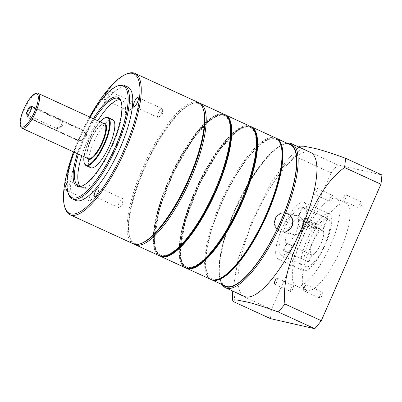 <?xml version="1.0" encoding="UTF-8"?>
<svg xmlns="http://www.w3.org/2000/svg" width="402" height="402" viewBox="0 0 402 402"><rect width="100%" height="100%" fill="white"/><g stroke="black" fill="none" stroke-linecap="round" stroke-linejoin="round"><path stroke-width="0.3" stroke-dasharray="2.01 1.51" d="M61.285 124.796A4.899 1.462 -65.3 0 0 62.27 120.982A4.899 1.462 -65.3 0 0 61.878 120.012A4.899 1.462 -65.3 0 0 58.38 124.133A4.899 1.462 -65.3 0 0 57.787 128.916A4.899 1.462 -65.3 0 0 58.777 128.585A4.899 1.462 -65.3 0 0 61.285 124.796M27.251 111.017A5.281 5.03 -77.2 0 1 33.944 108.289L82.264 130.484A5.281 5.03 -77.2 0 1 84.732 137.419A5.281 5.03 -77.2 0 1 78.038 140.147L29.723 117.957A5.281 5.03 -77.2 0 1 27.251 111.017M35.255 108.108L34.22 107.756L27.693 111.022C26.668 114.379 27.658 116.922 30.647 118.65L78.963 140.841L79.978 141.182L86.003 137.806C87.199 134.484 86.385 131.982 83.571 130.298L34.281 107.882A5.764 5.487 102.8 0 0 33.255 107.535A5.764 5.487 102.8 0 0 26.979 110.862A5.764 5.487 102.8 0 0 29.673 118.424L77.993 140.615A5.764 5.487 102.8 0 0 79.013 140.966A5.764 5.487 102.8 0 0 85.495 137.112A5.764 5.487 102.8 0 0 82.596 130.077L34.281 107.882L33.944 108.289M99.992 121.771A25.929 7.728 -65.3 0 0 89.008 139.645A25.929 7.728 -65.3 0 0 83.963 156.685M105.349 117.761A26.411 7.874 -65.3 0 0 89.284 139.806A26.411 7.874 -65.3 0 0 84.405 163.358M112.716 119.69A26.411 7.874 -65.3 0 0 93.867 141.911A26.411 7.874 -65.3 0 0 90.671 167.689M275.782 138.042A77.792 23.19 -65.3 0 0 243.501 161.86A77.792 23.19 -65.3 0 0 209.341 233.798A77.792 23.19 -65.3 0 0 210.849 279.425M220.185 278.43A76.832 22.904 114.7 0 1 208.12 243.999A76.832 22.904 114.7 0 1 244.336 162.82A76.832 22.904 114.7 0 1 281.114 145.775M255.094 132.464A76.832 22.904 -65.3 0 0 250.808 127.625A76.832 22.904 -65.3 0 0 218.924 151.152A76.832 22.904 -65.3 0 0 185.186 222.205A76.832 22.904 -65.3 0 0 186.674 267.265A76.832 22.904 -65.3 0 0 193.136 267.365M218.095 150.77A76.832 22.904 -65.3 0 0 184.357 221.824A76.832 22.904 -65.3 0 0 185.84 266.883A76.832 22.904 -65.3 0 0 217.718 243.361A76.832 22.904 -65.3 0 0 251.456 172.307A76.832 22.904 -65.3 0 0 249.974 127.243A76.832 22.904 -65.3 0 0 218.095 150.77M134.233 244.17A77.792 23.19 114.7 0 1 130.082 238.049A77.792 23.19 114.7 0 1 167.694 127.042A77.792 23.19 114.7 0 1 191.764 103.736A77.792 23.19 114.7 0 1 199.116 102.897M203.447 109.62A76.832 22.904 -65.3 0 0 190.633 104.224A76.832 22.904 -65.3 0 0 166.86 127.238A76.832 22.904 -65.3 0 0 129.71 236.873A76.832 22.904 -65.3 0 0 142.152 243.074M229.271 120.605A76.832 22.904 -65.3 0 0 224.979 115.766A76.832 22.904 -65.3 0 0 193.101 139.288A76.832 22.904 -65.3 0 0 159.363 210.341A76.832 22.904 -65.3 0 0 160.85 255.406A76.832 22.904 -65.3 0 0 167.312 255.506M192.267 138.906A76.832 22.904 -65.3 0 0 158.529 209.96A76.832 22.904 -65.3 0 0 160.016 255.024A76.832 22.904 -65.3 0 0 191.895 231.497A76.832 22.904 -65.3 0 0 225.633 160.443A76.832 22.904 -65.3 0 0 224.15 115.384A76.832 22.904 -65.3 0 0 192.267 138.906M276.194 138.248A77.792 23.19 -65.3 0 0 275.234 137.956A77.792 23.19 -65.3 0 0 222.381 200.945A77.792 23.19 -65.3 0 0 211.271 279.601M290.36 144.735A77.792 23.19 -65.3 0 0 288.983 144.268A77.792 23.19 -65.3 0 0 235.813 207.96A77.792 23.19 -65.3 0 0 225.427 286.118M279.631 231.185A9.603 9.151 -77.2 0 1 274.802 219.457A9.603 9.151 -77.2 0 1 285.601 213.035A9.603 9.151 -77.2 0 1 287.309 213.613A9.603 9.151 -77.2 0 1 292.138 225.341A9.603 9.151 -77.2 0 1 281.34 231.763A9.603 9.151 -77.2 0 1 279.631 231.185M291.018 233.778A9.603 9.151 -77.2 0 1 286.189 222.05A9.603 9.151 -77.2 0 1 296.988 215.628A9.603 9.151 -77.2 0 1 298.696 216.206A9.603 9.151 -77.2 0 1 303.525 227.934A9.603 9.151 -77.2 0 1 292.726 234.356A9.603 9.151 -77.2 0 1 291.018 233.778M303.731 270.762A31.21 9.306 114.7 0 1 303.178 270.576A31.21 9.306 114.7 0 1 307.349 239.215A31.21 9.306 114.7 0 1 328.68 213.658A31.21 9.306 114.7 0 1 329.233 213.844A31.21 9.306 114.7 0 1 325.067 245.205A31.21 9.306 114.7 0 1 303.731 270.762M278.742 259.285A31.21 9.306 114.7 0 1 278.189 259.099A31.21 9.306 114.7 0 1 282.355 227.738A31.21 9.306 114.7 0 1 303.691 202.181A31.21 9.306 114.7 0 1 304.244 202.367A31.21 9.306 114.7 0 1 300.073 233.728A31.21 9.306 114.7 0 1 278.742 259.285M290.626 291.505A3.266 0.975 114.7 0 1 290.571 291.485A3.266 0.975 114.7 0 1 291.003 288.204A3.266 0.975 114.7 0 1 293.239 285.531A3.266 0.975 114.7 0 1 293.294 285.551A3.266 0.975 114.7 0 1 292.857 288.832A3.266 0.975 114.7 0 1 290.626 291.505M274.797 284.234A3.266 0.975 114.7 0 1 274.742 284.214A3.266 0.975 114.7 0 1 274.481 283.571A3.266 0.975 114.7 0 1 276.807 278.501A3.266 0.975 114.7 0 1 277.41 278.259A3.266 0.975 114.7 0 1 277.465 278.279A3.266 0.975 114.7 0 1 277.028 281.561A3.266 0.975 114.7 0 1 274.797 284.234M319.816 298.148A3.266 0.975 114.7 0 1 319.761 298.128A3.266 0.975 114.7 0 1 320.198 294.847A3.266 0.975 114.7 0 1 322.429 292.174A3.266 0.975 114.7 0 1 322.484 292.194A3.266 0.975 114.7 0 1 322.047 295.475A3.266 0.975 114.7 0 1 319.816 298.148M303.992 290.877A3.266 0.975 114.7 0 1 303.932 290.857A3.266 0.975 114.7 0 1 303.671 290.214A3.266 0.975 114.7 0 1 305.997 285.144A3.266 0.975 114.7 0 1 306.6 284.902A3.266 0.975 114.7 0 1 306.656 284.923A3.266 0.975 114.7 0 1 306.223 288.204A3.266 0.975 114.7 0 1 303.992 290.877M329.977 201.432A3.266 0.975 114.7 0 1 329.921 201.412A3.266 0.975 114.7 0 1 330.359 198.131A3.266 0.975 114.7 0 1 332.59 195.457A3.266 0.975 114.7 0 1 332.645 195.478A3.266 0.975 114.7 0 1 332.213 198.759A3.266 0.975 114.7 0 1 329.977 201.432M314.153 194.161A3.266 0.975 114.7 0 1 314.093 194.141A3.266 0.975 114.7 0 1 313.831 193.498A3.266 0.975 114.7 0 1 316.158 188.427A3.266 0.975 114.7 0 1 316.761 188.186A3.266 0.975 114.7 0 1 316.816 188.206A3.266 0.975 114.7 0 1 316.384 191.488A3.266 0.975 114.7 0 1 314.153 194.161M359.172 208.075A3.266 0.975 114.7 0 1 359.112 208.055A3.266 0.975 114.7 0 1 359.549 204.774A3.266 0.975 114.7 0 1 361.78 202.1A3.266 0.975 114.7 0 1 361.84 202.121A3.266 0.975 114.7 0 1 361.403 205.402A3.266 0.975 114.7 0 1 359.172 208.075M343.343 200.804A3.266 0.975 114.7 0 1 343.283 200.784A3.266 0.975 114.7 0 1 343.022 200.141A3.266 0.975 114.7 0 1 345.353 195.07A3.266 0.975 114.7 0 1 345.951 194.829A3.266 0.975 114.7 0 1 346.011 194.849A3.266 0.975 114.7 0 1 345.574 198.131A3.266 0.975 114.7 0 1 343.343 200.804M307.012 290.726A48.019 14.316 114.7 0 1 306.163 290.44A48.019 14.316 114.7 0 1 312.575 242.19A48.019 14.316 114.7 0 1 345.393 202.874A48.019 14.316 114.7 0 1 346.243 203.166A48.019 14.316 114.7 0 1 339.831 251.411A48.019 14.316 114.7 0 1 307.012 290.726M297.018 286.134A48.019 14.316 114.7 0 1 296.163 285.847A48.019 14.316 114.7 0 1 302.575 237.602A48.019 14.316 114.7 0 1 335.399 198.286A48.019 14.316 114.7 0 1 336.248 198.573A48.019 14.316 114.7 0 1 329.836 246.818A48.019 14.316 114.7 0 1 297.018 286.134M244.401 296.42A79.234 23.623 114.7 0 1 254.984 216.814A79.234 23.623 114.7 0 1 309.133 151.941A79.234 23.623 114.7 0 1 310.54 152.418M299.756 146.157L301.294 148.192A112.364 33.502 -65.3 0 0 294.726 156.192L281.46 168.453L270.847 183.237L252.471 220.125L238.2 258.908L235.054 275.626L235.105 292.661A112.364 33.502 -65.3 0 0 234.13 301.932M294.726 156.192L331.102 172.895A112.364 33.502 114.7 0 1 337.675 164.9L381.9 174.965M337.675 164.9L301.294 148.192M270.506 318.635A112.364 33.502 114.7 0 1 271.481 309.364L331.102 172.895M271.481 309.364L235.105 292.661M222.185 284.631A79.234 23.623 114.7 0 1 220.608 281.129A79.234 23.623 114.7 0 1 237.26 205.95A79.234 23.623 114.7 0 1 283.435 144.333A79.234 23.623 114.7 0 1 287.118 143.248M288.013 143.66A78.269 23.336 -65.3 0 0 282.304 144.815A78.269 23.336 -65.3 0 0 236.688 205.688A78.269 23.336 -65.3 0 0 220.236 279.958A78.269 23.336 -65.3 0 0 223.08 285.043M312.103 224.572A2.402 2.286 -77.2 0 1 314.721 223.185A2.402 2.286 -77.2 0 1 316.268 226.482A2.402 2.286 -77.2 0 1 313.655 227.869A2.402 2.286 -77.2 0 1 312.103 224.572M314.575 225.13L316.726 223.643L318.741 227.045L316.49 228.512L314.575 225.13M304.641 228.668C303.002 227.728 302.259 226.562 302.42 225.16L309.776 228.542L305.6 228.989L304.641 228.668M309.776 228.542A5.281 5.03 102.8 0 0 312.394 223.678A5.281 5.03 102.8 0 0 309.465 219.14A5.281 5.03 102.8 0 0 308.525 218.824A5.281 5.03 102.8 0 0 302.42 225.16M306.505 218.467L305.54 218.14L298.5 221.07L297.887 224.753L300.359 227.693L301.309 228.014L308.138 224.477L306.505 218.467M311.691 224.381A2.879 2.744 -77.2 0 1 314.826 222.718A2.879 2.744 -77.2 0 1 316.686 226.673A2.879 2.744 -77.2 0 1 313.55 228.336A2.879 2.744 -77.2 0 1 311.691 224.381M307.691 223.502A2.879 2.744 -77.2 0 1 307.701 223.472A2.879 2.744 -77.2 0 1 310.841 221.809A2.879 2.744 -77.2 0 1 312.686 225.798L311.721 227.919L307.691 223.502L297.691 218.914L302.882 207.035A26.411 7.874 114.7 0 1 303.073 207.115A26.411 7.874 114.7 0 1 299.204 234.401A26.411 7.874 114.7 0 1 281.023 255.114A26.411 7.874 114.7 0 1 284.355 229.019A26.411 7.874 114.7 0 1 302.309 206.909L297.123 218.783A13.447 4.01 -65.3 0 0 288.063 230.205A13.447 4.01 -65.3 0 0 286.405 243.316L283.32 250.376L283.887 250.506L286.973 243.446A13.447 4.01 -65.3 0 0 296.033 232.024A13.447 4.01 -65.3 0 0 297.691 218.914M322.113 230.261A13.447 4.01 -65.3 0 0 313.052 241.687A13.447 4.01 -65.3 0 0 311.394 254.798L308.309 261.853L308.882 261.983L311.967 254.923A13.447 4.01 -65.3 0 0 321.027 243.501A13.447 4.01 -65.3 0 0 322.685 230.391L327.871 218.517A26.411 7.874 114.7 0 1 328.062 218.593A26.411 7.874 114.7 0 1 324.193 245.878A26.411 7.874 114.7 0 1 306.017 266.591A26.411 7.874 114.7 0 1 309.349 240.496A26.411 7.874 114.7 0 1 327.303 218.386L322.113 230.261L312.118 225.668A2.879 2.744 102.8 0 0 310.274 221.683A2.879 2.744 102.8 0 0 307.118 223.376L297.123 218.783M309.852 225.12A2.879 2.744 102.8 0 0 307.992 221.16A2.879 2.744 102.8 0 0 304.857 222.824A2.879 2.744 102.8 0 0 306.716 226.783A2.879 2.744 102.8 0 0 309.852 225.12M311.394 254.798L286.405 243.316M307.118 223.376L306.832 226.808L312.118 225.668M311.967 254.923L286.973 243.446M322.685 230.391L312.686 225.798M327.303 218.386L302.309 206.909M327.871 218.517L302.882 207.035M308.309 261.853L283.32 250.376M308.882 261.983L283.887 250.506M161.368 113.309A4.899 1.462 -65.3 0 0 162.353 109.49A4.899 1.462 -65.3 0 0 161.961 108.525A4.899 1.462 -65.3 0 0 158.463 112.645A4.899 1.462 -65.3 0 0 157.87 117.429A4.899 1.462 -65.3 0 0 158.86 117.098A4.899 1.462 -65.3 0 0 161.368 113.309M122.017 203.382A4.899 1.462 -65.3 0 0 123.002 199.563A4.899 1.462 -65.3 0 0 122.61 198.598A4.899 1.462 -65.3 0 0 119.113 202.719A4.899 1.462 -65.3 0 0 118.52 207.502A4.899 1.462 -65.3 0 0 119.51 207.171A4.899 1.462 -65.3 0 0 122.017 203.382M67.179 188.669A4.899 1.462 -65.3 0 0 68.878 185.734A4.899 1.462 -65.3 0 0 69.466 180.955A4.899 1.462 -65.3 0 0 66.963 183.166M92.827 196.734A4.899 1.462 -65.3 0 0 93.812 192.92A4.899 1.462 -65.3 0 0 93.42 191.955A4.899 1.462 -65.3 0 0 89.922 196.075A4.899 1.462 -65.3 0 0 89.329 200.854A4.899 1.462 -65.3 0 0 90.319 200.523A4.899 1.462 -65.3 0 0 92.827 196.734M105.108 95.525A4.899 1.462 -65.3 0 0 104.731 99.781A4.899 1.462 -65.3 0 0 108.228 95.661A4.899 1.462 -65.3 0 0 109.173 91.47M132.178 106.661A4.899 1.462 -65.3 0 0 133.162 102.847A4.899 1.462 -65.3 0 0 132.771 101.882A4.899 1.462 -65.3 0 0 129.273 106.002A4.899 1.462 -65.3 0 0 128.68 110.781A4.899 1.462 -65.3 0 0 129.67 110.45A4.899 1.462 -65.3 0 0 132.178 106.661M89.726 117.057A61.466 18.326 -65.3 0 0 79.31 137.63A61.466 18.326 -65.3 0 0 73.697 151.966M68.33 193.623A62.426 18.613 114.7 0 1 79.857 137.946A62.426 18.613 114.7 0 1 117.831 85.842M89.556 116.977A76.832 22.904 -65.3 0 0 78.918 138.509A76.832 22.904 -65.3 0 0 73.526 151.891M65.104 208.206A77.792 23.19 114.7 0 1 79.465 138.826A77.792 23.19 114.7 0 1 126.786 73.893M142.715 242.848A76.832 22.904 114.7 0 1 143.896 168.348A76.832 22.904 114.7 0 1 203.638 110.193M198.307 102.46A77.792 23.19 -65.3 0 0 142.78 167.9A77.792 23.19 -65.3 0 0 133.374 243.843M77.305 153.624A48.979 14.603 114.7 0 1 83.008 138.474A48.979 14.603 114.7 0 1 93.339 118.716M82.832 185.704A48.019 14.316 -65.3 0 0 83.39 185.483A48.019 14.316 -65.3 0 0 112.6 145.398A48.019 14.316 -65.3 0 0 121.464 102.57A48.019 14.316 -65.3 0 0 121.268 102.007M94.455 119.228A48.019 14.316 -65.3 0 0 84.129 138.921A48.019 14.316 -65.3 0 0 78.42 154.137M81.757 155.669A48.019 14.316 114.7 0 1 87.46 140.449A48.019 14.316 114.7 0 1 97.786 120.761M119.907 99.646A48.019 14.316 114.7 0 1 121.736 100.053A48.019 14.316 114.7 0 1 115.932 146.931A48.019 14.316 114.7 0 1 81.651 187.327A48.019 14.316 114.7 0 1 80.154 186.201M127.751 86.963A62.426 18.613 -65.3 0 0 83.189 139.479A62.426 18.613 -65.3 0 0 75.641 200.417M38.069 93.334A19.206 5.728 -65.3 0 0 24.356 109.49A19.206 5.728 -65.3 0 0 22.035 128.243M103.54 123.404A19.688 5.869 -65.3 0 0 90.862 140.067A19.688 5.869 -65.3 0 0 87.51 158.313M104.299 123.751A19.206 5.728 -65.3 0 0 90.586 139.906A19.206 5.728 -65.3 0 0 88.264 158.659C87.742 158.956 87.309 157.81 86.968 155.222C86.948 151.283 88.254 146.233 90.882 140.067C93.435 134.338 96.209 129.831 99.214 126.545C102.485 123.731 104.178 122.801 104.299 123.751M29.723 117.957L29.673 118.424L30.647 118.65M82.264 130.484L82.596 130.077L83.571 130.298M78.038 140.147L77.993 140.615L78.963 140.841M167.77 255.255A77.601 23.135 114.7 0 1 155.72 220.316A77.601 23.135 114.7 0 1 192.272 138.444A77.601 23.135 114.7 0 1 229.376 121.113M224.381 114.434A77.792 23.19 -65.3 0 0 192.106 138.253A77.792 23.19 -65.3 0 0 157.946 210.196A77.792 23.19 -65.3 0 0 159.448 255.818M225.914 115.389A77.601 23.135 -65.3 0 0 193.106 138.826A77.601 23.135 -65.3 0 0 158.755 211.583A77.601 23.135 -65.3 0 0 161.172 256.36M160.614 256.355A77.792 23.19 114.7 0 1 159.112 210.728A77.792 23.19 114.7 0 1 193.272 138.79A77.792 23.19 114.7 0 1 225.547 114.972M193.593 267.119A77.601 23.135 114.7 0 1 181.543 232.18A77.601 23.135 114.7 0 1 218.095 150.303A77.601 23.135 114.7 0 1 255.205 132.972M250.205 126.293A77.792 23.19 -65.3 0 0 217.929 150.112A77.792 23.19 -65.3 0 0 183.769 222.055A77.792 23.19 -65.3 0 0 185.272 267.682M251.742 127.248A77.601 23.135 -65.3 0 0 218.929 150.69A77.601 23.135 -65.3 0 0 184.578 223.447A77.601 23.135 -65.3 0 0 186.995 268.219M186.438 268.214A77.792 23.19 114.7 0 1 184.935 222.592A77.792 23.19 114.7 0 1 219.095 150.649A77.792 23.19 114.7 0 1 251.371 126.831M279.722 231.135A9.603 9.151 -77.2 0 1 275.224 219.386A9.603 9.151 -77.2 0 1 285.973 213.12A9.603 9.151 -77.2 0 1 287.958 213.834A9.603 9.151 -77.2 0 1 292.455 225.582A9.603 9.151 -77.2 0 1 281.707 231.848A9.603 9.151 -77.2 0 1 279.722 231.135M287.932 214.02A9.412 8.965 102.8 0 0 275.867 218.457A9.412 8.965 102.8 0 0 279.862 230.974A9.412 8.965 102.8 0 0 291.927 226.537A9.412 8.965 102.8 0 0 287.932 214.02M279.435 230.874A9.412 8.965 -77.2 0 1 275.44 218.361A9.412 8.965 -77.2 0 1 287.505 213.924A9.412 8.965 -77.2 0 1 291.5 226.437A9.412 8.965 -77.2 0 1 279.435 230.874M287.646 213.763A9.603 9.151 102.8 0 0 285.656 213.05A9.603 9.151 102.8 0 0 274.913 219.316A9.603 9.151 102.8 0 0 279.41 231.06A9.603 9.151 102.8 0 0 281.395 231.778A9.603 9.151 102.8 0 0 292.143 225.507A9.603 9.151 102.8 0 0 287.646 213.763M61.878 120.012L31.266 105.952M58.777 128.585L62.385 125.635L62.27 120.982M33.255 107.535L34.22 107.756M79.013 140.966L79.978 141.182M57.787 128.916L27.175 114.856M224.954 114.726L218.698 114.917L211.025 119.208L193.116 138.79L173.508 172.458L159.252 209.743L154.283 240.391L155.83 250.476L160.041 256.059M250.778 126.59L244.527 126.776L236.848 131.067L218.939 150.655L199.332 184.317L185.081 221.608L180.106 252.255L181.654 262.34L185.87 267.923M186.674 267.265L185.84 266.883M129.71 236.873L130.082 238.049M160.85 255.406L160.016 255.024M224.979 115.766L224.15 115.384M190.633 104.224L191.764 103.736M250.808 127.625L249.974 127.243M296.988 215.628L285.601 213.035M278.189 259.099L303.178 270.576M274.742 284.214L290.571 291.485M276.807 278.501L274.4 280.465L274.481 283.571M303.932 290.857L319.761 298.128M305.997 285.144L303.595 287.108L303.671 290.214M314.093 194.141L329.921 201.412M316.158 188.427L313.756 190.392L313.831 193.498M343.283 200.784L359.112 208.055M345.353 195.07L342.946 197.035L343.022 200.141M296.163 285.847L306.163 290.44M298.837 147.042L284.264 163.604L270.847 183.237M238.2 258.908L232.698 291.048M336.248 198.573L346.243 203.166M346.011 194.849L361.84 202.121M316.816 188.206L332.645 195.478M306.656 284.923L322.484 292.194M277.465 278.279L293.294 285.551M220.236 279.958L220.608 281.129M282.304 144.815L283.435 144.333M304.244 202.367L329.233 213.844M292.726 234.356L281.34 231.763M316.726 223.643L314.721 223.185M305.54 218.14L308.525 218.824M310.841 221.809L314.826 222.718M307.992 221.16L310.274 221.683M328.062 218.593L303.073 207.115M306.017 266.591L281.023 255.114M311.721 227.919L313.55 228.336M301.309 228.014L305.6 228.989M316.49 228.512L313.655 227.869M285.973 213.12L287.963 213.834C297.636 218.02 291.822 234.778 281.707 231.848L279.405 231.06C269.732 226.879 275.546 210.12 285.656 213.05L285.973 213.12M161.961 108.525L138.012 97.525M158.86 117.098L162.468 114.148L162.353 109.49M122.61 198.598L98.661 187.598M119.51 207.171L123.118 204.221L123.002 199.563M93.42 191.955L69.466 180.955M90.319 200.523L93.927 197.578L93.812 192.92M132.771 101.882L108.821 90.882M129.67 110.45L133.278 107.505L133.162 102.847M121.464 102.57L121.092 101.399M118.404 98.525L121.736 100.053M78.32 185.799L81.651 187.327M83.39 185.483L82.254 185.965M128.68 110.781L104.731 99.781M89.329 200.854L65.38 189.855M118.52 207.502L94.57 196.503M157.87 117.429L133.921 106.429"/><path stroke-width="0.6" d="M30.673 110.736A4.899 1.462 -65.3 0 0 31.266 105.952A4.899 1.462 -65.3 0 0 27.768 110.073A4.899 1.462 -65.3 0 0 27.175 114.856A4.899 1.462 -65.3 0 0 30.673 110.736M83.963 156.685A25.929 7.728 -65.3 0 0 84.219 162.775A25.929 7.728 -65.3 0 0 104.384 143.147A25.929 7.728 -65.3 0 0 104.781 118.002A25.929 7.728 -65.3 0 0 99.992 121.771M84.219 162.775L84.405 163.358A26.411 7.874 -65.3 0 0 86.088 165.589A26.411 7.874 -65.3 0 0 104.942 143.368A26.411 7.874 -65.3 0 0 108.138 117.585A26.411 7.874 -65.3 0 0 105.349 117.761L104.781 118.002M86.088 165.589L90.671 167.689A26.411 7.874 -65.3 0 0 109.525 145.474A26.411 7.874 -65.3 0 0 112.716 119.69L108.138 117.585M210.849 279.425A77.792 23.19 -65.3 0 0 219.055 278.913A77.792 23.19 -65.3 0 0 243.125 255.607A77.792 23.19 -65.3 0 0 280.742 144.599A77.792 23.19 -65.3 0 0 275.782 138.042L251.371 126.831A77.792 23.19 114.7 0 1 252.878 172.453A77.792 23.19 114.7 0 1 218.718 244.396A77.792 23.19 114.7 0 1 186.438 268.214L210.849 279.425M280.742 144.599L281.114 145.775A76.832 22.904 114.7 0 1 243.959 255.411A76.832 22.904 114.7 0 1 220.185 278.43L219.055 278.913M193.136 267.365A76.832 22.904 -65.3 0 0 218.552 243.743A76.832 22.904 -65.3 0 0 255.094 132.464M199.116 102.897A77.792 23.19 114.7 0 1 199.975 103.224A77.792 23.19 114.7 0 1 201.477 148.851A77.792 23.19 114.7 0 1 167.317 220.788A77.792 23.19 114.7 0 1 135.037 244.607A77.792 23.19 114.7 0 1 134.233 244.17M142.152 243.074A76.832 22.904 -65.3 0 0 166.488 219.829A76.832 22.904 -65.3 0 0 203.447 109.62M167.312 255.506A76.832 22.904 -65.3 0 0 192.729 231.879A76.832 22.904 -65.3 0 0 229.271 120.605M211.271 279.601A77.792 23.19 -65.3 0 0 211.678 279.807A77.792 23.19 -65.3 0 0 213.06 280.274A77.792 23.19 -65.3 0 0 266.224 216.583A77.792 23.19 -65.3 0 0 276.616 138.424A77.792 23.19 -65.3 0 0 276.194 138.248M211.678 279.807L225.427 286.118A77.792 23.19 -65.3 0 0 226.803 286.586A77.792 23.19 -65.3 0 0 279.973 222.894A77.792 23.19 -65.3 0 0 290.36 144.735L276.616 138.424M223.08 285.043A78.269 23.336 -65.3 0 0 226.612 287.028A78.269 23.336 -65.3 0 0 281.098 220.708A78.269 23.336 -65.3 0 0 289.174 143.831A78.269 23.336 -65.3 0 0 288.013 143.66M287.118 143.248A79.234 23.623 114.7 0 1 290.39 143.333A79.234 23.623 114.7 0 1 291.792 143.81A79.234 23.623 114.7 0 1 281.214 223.417A79.234 23.623 114.7 0 1 227.06 288.289A79.234 23.623 114.7 0 1 225.658 287.812A79.234 23.623 114.7 0 1 222.185 284.631M291.792 143.81L310.54 152.418A79.234 23.623 114.7 0 1 299.957 232.024A79.234 23.623 114.7 0 1 245.803 296.897A79.234 23.623 114.7 0 1 244.401 296.42L225.658 287.812M284.928 303.997L321.304 320.706A112.364 33.502 114.7 0 1 314.736 328.705L270.506 318.635L234.13 301.932L232.482 300.153L236.286 299.872L244.31 301.485C250.366 302.455 261.712 305.957 278.355 311.997A112.364 33.502 -65.3 0 0 284.928 303.997C282.098 278.184 292.988 253.536 302.801 230.296C313.188 207.301 323.881 182.553 344.549 167.528A112.364 33.502 -65.3 0 0 345.524 158.257C328.876 152.222 317.53 148.715 311.48 147.745L303.982 146.217L299.756 146.157L298.837 147.042M345.524 158.257L381.9 174.965A112.364 33.502 114.7 0 1 380.925 184.237L321.304 320.706M380.925 184.237L344.549 167.528M314.736 328.705L278.355 311.997M137.419 102.309A4.899 1.462 -65.3 0 0 138.012 97.525A4.899 1.462 -65.3 0 0 134.514 101.646A4.899 1.462 -65.3 0 0 133.921 106.429A4.899 1.462 -65.3 0 0 137.419 102.309M98.068 192.382A4.899 1.462 -65.3 0 0 98.661 187.598A4.899 1.462 -65.3 0 0 95.163 191.719A4.899 1.462 -65.3 0 0 94.57 196.503A4.899 1.462 -65.3 0 0 98.068 192.382M66.963 183.166A4.899 1.462 -65.3 0 0 65.973 185.076A4.899 1.462 -65.3 0 0 65.38 189.855A4.899 1.462 -65.3 0 0 67.179 188.669M109.173 91.47A4.899 1.462 -65.3 0 0 108.821 90.882A4.899 1.462 -65.3 0 0 105.324 95.003A4.899 1.462 -65.3 0 0 105.108 95.525M73.697 151.966A61.466 18.326 -65.3 0 0 67.958 192.452A61.466 18.326 -65.3 0 0 115.751 145.926A61.466 18.326 -65.3 0 0 116.696 86.329A61.466 18.326 -65.3 0 0 89.726 117.057M116.696 86.329L117.831 85.842A62.426 18.613 114.7 0 1 124.419 85.43A62.426 18.613 114.7 0 1 116.866 146.373A62.426 18.613 114.7 0 1 72.31 198.889A62.426 18.613 114.7 0 1 68.33 193.623L67.958 192.452M73.526 151.891A76.832 22.904 -65.3 0 0 64.732 207.03A76.832 22.904 -65.3 0 0 124.469 148.876A76.832 22.904 -65.3 0 0 125.655 74.38A76.832 22.904 -65.3 0 0 89.556 116.977M125.655 74.38L126.786 73.893A77.792 23.19 114.7 0 1 134.997 73.38A77.792 23.19 114.7 0 1 125.59 149.323A77.792 23.19 114.7 0 1 70.059 214.763A77.792 23.19 114.7 0 1 65.104 208.206L64.732 207.03M203.266 109.017L203.638 110.193A76.832 22.904 114.7 0 1 189.448 178.719A76.832 22.904 114.7 0 1 142.715 242.848L141.579 243.331A77.792 23.19 -65.3 0 0 188.9 178.398A77.792 23.19 -65.3 0 0 203.266 109.017A77.792 23.19 -65.3 0 0 198.307 102.46L134.997 73.38M70.059 214.763L133.374 243.843A77.792 23.19 -65.3 0 0 141.579 243.331M93.339 118.716A48.979 14.603 114.7 0 1 121.092 101.399A48.979 14.603 114.7 0 1 112.047 145.082A48.979 14.603 114.7 0 1 82.254 185.965A48.979 14.603 114.7 0 1 77.305 153.624M121.268 102.007A48.019 14.316 -65.3 0 0 118.404 98.525A48.019 14.316 -65.3 0 0 94.455 119.228M97.786 120.761A48.019 14.316 114.7 0 1 119.907 99.646M72.31 198.889L75.641 200.417A62.426 18.613 -65.3 0 0 120.203 147.901A62.426 18.613 -65.3 0 0 127.751 86.963L124.419 85.43M80.154 186.201A48.019 14.316 114.7 0 1 81.757 155.669M78.42 154.137A48.019 14.316 -65.3 0 0 78.32 185.799A48.019 14.316 -65.3 0 0 82.832 185.704M22.035 128.243A19.206 5.728 -65.3 0 0 35.748 112.083A19.206 5.728 -65.3 0 0 38.069 93.334C35.281 91.234 27.994 98.942 23.763 109.173C21.773 113.766 20.562 117.876 20.13 121.494L20.1 124.916C20.462 126.846 21.11 127.952 22.035 128.243L88.264 158.659A19.206 5.728 -65.3 0 0 101.972 142.499A19.206 5.728 -65.3 0 0 104.299 123.751L38.069 93.334M23.808 109.173A18.246 5.442 -65.3 0 0 21.929 127.097A18.246 5.442 -65.3 0 0 34.627 111.635A18.246 5.442 -65.3 0 0 36.512 93.711A18.246 5.442 -65.3 0 0 23.808 109.173M87.51 158.313A19.688 5.869 -65.3 0 0 102.535 142.725A19.688 5.869 -65.3 0 0 103.54 123.404M191.849 232.019A77.601 23.135 114.7 0 1 167.77 255.255M224.381 114.434C241.868 119.474 221.371 192.613 191.88 231.999C178.207 250.602 167.393 258.546 159.448 255.818A77.792 23.19 -65.3 0 0 191.724 231.999A77.792 23.19 -65.3 0 0 225.884 160.061A77.792 23.19 -65.3 0 0 224.381 114.434L199.975 103.224M161.172 256.36A77.601 23.135 -65.3 0 0 192.724 232.346A77.601 23.135 -65.3 0 0 226.522 161.579A77.601 23.135 -65.3 0 0 225.914 115.389M192.89 232.537A77.792 23.19 114.7 0 1 160.614 256.355L185.272 267.682A77.792 23.19 -65.3 0 0 217.552 243.863A77.792 23.19 -65.3 0 0 251.712 171.92A77.792 23.19 -65.3 0 0 250.205 126.293L225.547 114.972A77.792 23.19 114.7 0 1 227.05 160.594A77.792 23.19 114.7 0 1 192.89 232.537M217.678 243.878A77.601 23.135 114.7 0 1 193.593 267.119M186.995 268.219A77.601 23.135 -65.3 0 0 218.552 244.205A77.601 23.135 -65.3 0 0 252.345 173.438A77.601 23.135 -65.3 0 0 251.742 127.248M229.376 121.113A77.601 23.135 114.7 0 1 191.895 231.959M255.205 132.972A77.601 23.135 114.7 0 1 217.718 243.823M160.041 256.059L160.614 256.355M250.205 126.293C267.692 131.333 247.195 204.472 217.708 243.858C204.03 262.466 193.216 270.405 185.272 267.682M185.87 267.923L186.438 268.214M135.037 244.607L159.448 255.818M250.778 126.59L251.371 126.831M224.954 114.726L225.547 114.972M232.698 291.048L232.482 300.143"/></g></svg>
